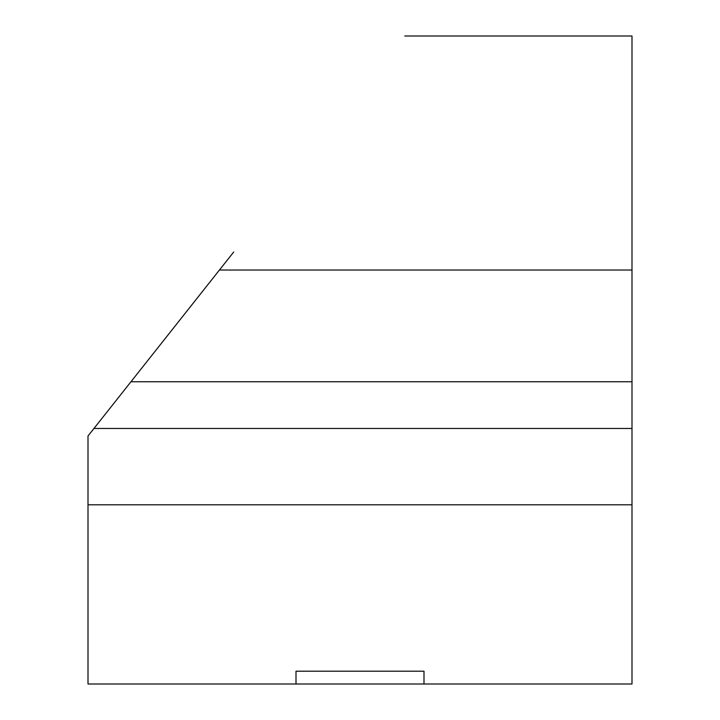 <?xml version="1.0" encoding="UTF-8"?>
<svg xmlns="http://www.w3.org/2000/svg" width="720" height="720" viewBox="0 0 720 720"><rect width="100%" height="100%" fill="white"/><g stroke="black" fill="none" stroke-linecap="round" stroke-linejoin="round"><path stroke-width="1.08" d="M404.775 36L631.998 36L631.998 270.027L219.438 270.027L88.002 435.996L88.002 684L423.999 684L423.999 671.202L296.001 671.202L296.001 684M233.712 252L219.438 270.027M88.002 504.81L631.998 504.81L631.998 684L423.999 684M631.998 270.027L631.998 381.744L130.968 381.744M631.998 504.81L631.998 381.744M631.998 428.472L93.96 428.472"/></g></svg>
